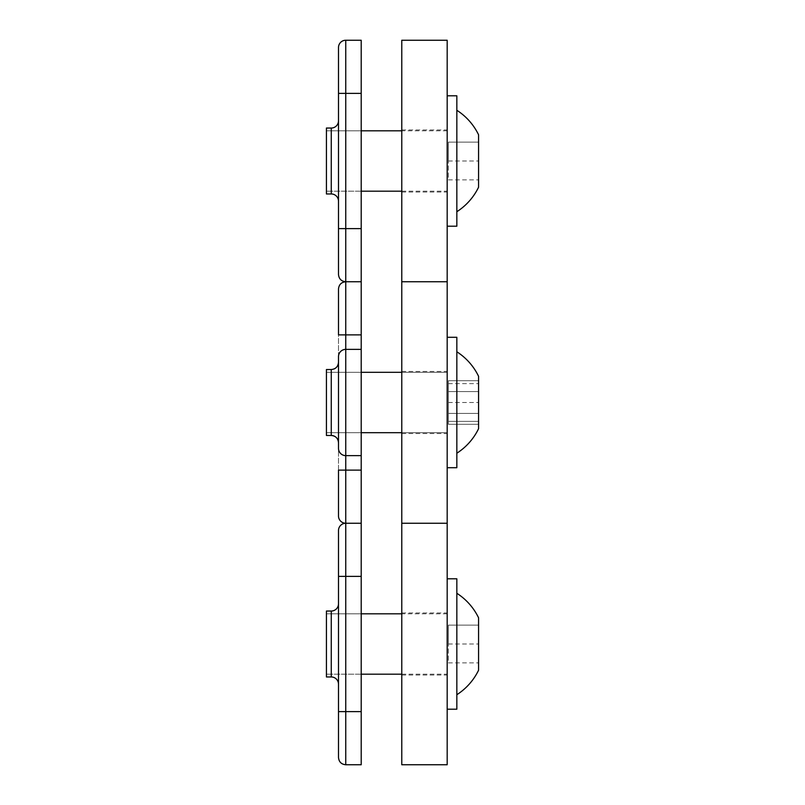 <?xml version="1.0" encoding="UTF-8"?>
<svg xmlns="http://www.w3.org/2000/svg" width="805" height="805" viewBox="0 0 805 805"><rect width="100%" height="100%" fill="white"/><g stroke="black" fill="none" stroke-linecap="round" stroke-linejoin="round"><path stroke-width="0.6" stroke-dasharray="4.03 3.02" d="M478.573 134.787L478.573 187.213M456.838 161L456.838 211.715L456.838 161M456.838 95.795L456.838 226.205M448.385 179.867L478.573 179.867L448.385 179.867L448.385 161L448.385 179.867M448.385 161L478.573 161L448.385 161L448.385 142.133L478.573 142.133L448.385 142.133L448.385 161M447.178 226.205L447.178 95.795L447.178 226.205M447.178 191.188L447.178 130.812L447.178 191.188L401.776 191.188M447.178 130.812L401.776 130.812M361.204 130.812L326.428 130.812L326.428 191.188L326.428 130.812L326.428 191.188L326.428 130.812L361.204 130.812L361.204 191.188L326.428 191.188L361.204 191.188L361.204 130.812M338.502 120.79L338.502 201.21L338.502 120.79M338.502 228.62L345.748 228.62L345.748 93.38L338.502 93.38L338.502 274.505M326.428 128.035L326.428 193.965M361.204 40.25L361.204 764.75M456.838 453.215L456.838 337.295L456.838 453.215A60.234 60.234 0 0 0 478.573 428.713L478.573 376.287L478.573 428.713A60.234 60.234 0 0 1 456.838 453.215A60.234 60.234 0 0 0 478.573 428.713L478.573 376.287A60.234 60.234 0 0 0 456.838 351.785A60.234 60.234 0 0 1 478.573 376.287L478.573 428.713A60.234 60.234 0 0 1 456.838 453.215M478.573 391.602L478.573 424.285L478.573 380.715L478.573 424.285L478.573 391.602L448.385 391.602L478.573 391.602L448.385 391.602L448.385 380.715L448.385 424.285L478.573 424.285L478.573 413.398L478.573 424.285L448.385 424.285L448.385 413.398L478.573 413.398L448.385 413.398L448.385 380.715L478.573 380.715L448.385 380.715L448.385 413.398L478.573 413.398L448.385 413.398L448.385 424.285L448.385 391.602L478.573 391.602L448.385 391.602L478.573 391.602L448.385 391.602L448.385 380.715L448.385 424.285L478.573 424.285L448.385 424.285L448.385 413.398L478.573 413.398L448.385 413.398L448.385 391.602L478.573 391.602M456.838 467.705L447.178 467.705L456.838 467.705L447.178 467.705L447.178 337.295L447.178 467.705L447.178 402.5L447.178 467.705L456.838 467.705L456.838 337.295L456.838 467.705L456.838 337.295L447.178 337.295L447.178 467.705L447.178 337.295L447.178 467.705L447.178 337.295L447.178 432.688L447.178 372.313L447.178 432.688L326.428 432.688L326.428 372.313L326.428 435.465L331.257 435.465L331.257 369.535L331.257 435.465C335.655 435.897 338.07 438.312 338.502 442.71L338.502 448.385A7.245 7.245 0 0 0 345.748 455.63A7.245 7.245 0 0 1 338.502 448.385L338.502 356.615A7.245 7.245 0 0 1 345.748 349.37A7.245 7.245 0 0 0 338.502 356.615A7.245 7.245 0 0 1 345.748 349.37L361.204 349.37L361.204 455.63L345.748 455.63A7.245 7.245 0 0 1 338.502 448.385A7.245 7.245 0 0 0 345.748 455.63L361.204 455.63L361.204 349.37L345.748 349.37A7.245 7.245 0 0 0 338.502 356.615L338.502 402.5M326.428 435.465L331.257 435.465L326.428 435.465L326.428 369.535L326.428 435.465L326.428 369.535L326.428 435.465L326.428 369.535L331.257 369.535L331.257 435.465C335.655 435.897 338.07 438.312 338.502 442.71C338.07 438.312 335.655 435.897 331.257 435.465L326.428 435.465L326.428 369.535L326.428 435.465L326.428 369.535L326.428 432.688L361.204 432.688L361.204 372.313L361.204 432.688L361.204 372.313L326.428 372.313L447.178 372.313L447.178 402.5L447.178 337.295L456.838 337.295M448.385 383.633L478.573 383.633L448.385 383.633L448.385 402.5L448.385 383.633M448.385 402.5L478.573 402.5L448.385 402.5L448.385 421.367L478.573 421.367L448.385 421.367L448.385 402.5M338.442 363.246A7.245 7.245 0 0 1 338.251 364.172M334.166 368.921A7.245 7.245 0 0 1 331.257 369.535C335.655 369.103 338.07 366.688 338.502 362.29C338.07 366.688 335.655 369.103 331.257 369.535C335.655 369.103 338.07 366.688 338.502 362.29M338.502 288.995L338.502 516.005M338.502 530.495L338.502 711.62L345.748 711.62L345.748 470.12L338.502 470.12L338.502 334.88L345.748 334.88L345.748 228.62L361.204 228.62M447.178 372.313L326.428 372.313L447.178 372.313L326.428 372.313L361.204 372.313L326.428 372.313L361.204 372.313L361.204 432.688L361.204 349.37L361.204 455.63L361.204 349.37L361.204 455.63L345.748 455.63A7.245 7.245 0 0 1 338.502 448.385L338.502 356.615A7.245 7.245 0 0 1 345.748 349.37L361.204 349.37L361.204 432.688L326.428 432.688L447.178 432.688L447.178 372.313L401.776 372.313M478.573 376.287L478.573 428.713L478.573 376.287A60.234 60.234 0 0 0 456.838 351.785A60.234 60.234 0 0 1 478.573 376.287L478.573 428.713M448.385 380.715L478.573 380.715L448.385 380.715L448.385 391.602L448.385 380.715M338.502 448.385A7.245 7.245 0 0 0 345.748 455.63L345.748 349.37A7.245 7.245 0 0 0 338.502 356.615A7.245 7.245 0 0 1 345.748 349.37L345.748 455.63A7.245 7.245 0 0 1 338.502 448.385A7.245 7.245 0 0 0 345.748 455.63L345.748 349.37A7.245 7.245 0 0 0 338.502 356.615A7.245 7.245 0 0 1 345.748 349.37L361.204 349.37L361.204 455.63L345.748 455.63A7.245 7.245 0 0 1 338.502 448.385A7.245 7.245 0 0 0 345.748 455.63L361.204 455.63M338.502 356.615A7.245 7.245 0 0 1 345.748 349.37L361.204 349.37M448.385 413.398L448.385 424.285L448.385 413.398L478.573 413.398L448.385 413.398L448.385 391.602L448.385 413.398M447.178 281.75L447.178 764.75L401.776 764.75L401.776 40.25L447.178 40.25L447.178 281.75L401.776 281.75M401.776 644L401.776 675.033L401.776 644M401.776 161L401.776 192.033L401.776 161M401.776 402.5L401.776 433.533L401.776 402.5M447.178 644L447.178 675.033L447.178 644M447.178 161L447.178 192.033L447.178 161M447.178 402.5L447.178 433.533L447.178 402.5M447.178 523.25L401.776 523.25M478.573 617.787L478.573 670.213M456.838 644L456.838 694.715L456.838 644M456.838 578.795L456.838 709.205M448.385 662.867L478.573 662.867L448.385 662.867L448.385 644L448.385 662.867M448.385 644L478.573 644L448.385 644L448.385 625.133L478.573 625.133L448.385 625.133L448.385 644M447.178 709.205L447.178 578.795L447.178 709.205M447.178 674.188L447.178 613.812L447.178 674.188L401.776 674.188M447.178 613.812L401.776 613.812M361.204 613.812L326.428 613.812L326.428 674.188L326.428 613.812L326.428 674.188L326.428 613.812L361.204 613.812L361.204 674.188L326.428 674.188L361.204 674.188L361.204 613.812M338.502 603.79L338.502 684.21L338.502 603.79M338.502 711.62L338.502 757.505M326.428 611.035L326.428 676.965M331.257 128.035L331.257 193.965M361.204 93.38L345.748 93.38L345.748 40.25M361.204 470.12L345.748 470.12L345.748 334.88L361.204 334.88M345.748 349.37L345.748 455.63M331.257 611.035L331.257 676.965M361.204 576.38L338.502 576.38M345.748 764.75L345.748 711.62L361.204 711.62M447.178 432.688L401.776 432.688M326.428 369.535L331.257 369.535M401.776 371.467L447.178 371.467M401.776 675.033L447.178 675.033M401.776 192.033L447.178 192.033M401.776 433.533L447.178 433.533M401.776 129.967L447.178 129.967M401.776 612.967L447.178 612.967"/><path stroke-width="1.21" d="M456.838 211.715A60.234 60.234 0 0 0 478.573 187.213L478.573 134.787A60.234 60.234 0 0 0 456.838 110.285M447.178 226.205L456.838 226.205L456.838 95.795L447.178 95.795M401.776 130.812L361.204 130.812M401.776 191.188L361.204 191.188M338.502 120.79A7.245 7.245 0 0 1 331.257 128.035L326.428 128.035L326.428 193.965L331.257 193.965L331.257 128.035M338.502 201.21A7.245 7.245 0 0 0 331.257 193.965M338.502 228.62L361.204 228.62L361.204 281.75L345.748 281.75C341.35 281.317 338.935 278.902 338.502 274.505L338.502 47.495L338.502 93.38L345.748 93.38L345.748 349.37L361.204 349.37L361.204 455.63L345.748 455.63L345.748 523.25L361.204 523.25L361.204 455.63M338.502 47.495A7.245 7.245 0 0 1 345.748 40.25L361.204 40.25L361.204 228.62M456.838 351.785A60.234 60.234 0 0 1 478.573 376.287L478.573 428.713A60.234 60.234 0 0 1 456.838 453.215M447.178 467.705L456.838 467.705L456.838 337.295L447.178 337.295M338.502 448.385L338.502 356.615A7.245 7.245 0 0 1 345.748 349.37L345.748 455.63A7.245 7.245 0 0 1 338.502 448.385A7.245 7.245 0 0 0 345.748 455.63M338.502 402.5L338.502 442.71A7.245 7.245 0 0 0 331.257 435.465L331.257 369.535C335.655 369.103 338.07 366.688 338.502 362.29A7.245 7.245 0 0 1 338.442 363.246M338.502 442.71C338.07 438.312 335.655 435.897 331.257 435.465L326.428 435.465L326.428 369.535L331.257 369.535M338.251 364.172A7.245 7.245 0 0 1 335.705 368.006M335.222 368.358A7.245 7.245 0 0 1 334.166 368.921M361.204 334.88L338.502 334.88L338.502 288.995C338.935 284.598 341.35 282.183 345.748 281.75L361.204 281.75L361.204 349.37M338.502 711.62L345.748 711.62L345.748 764.75C341.35 764.317 338.935 761.902 338.502 757.505L338.502 530.495A7.245 7.245 0 0 1 345.748 523.25A7.245 7.245 0 0 1 338.502 516.005L338.502 470.12L361.204 470.12M447.178 764.75L401.776 764.75L401.776 523.25L447.178 523.25L447.178 764.75M447.178 523.25L447.178 40.25L401.776 40.25L401.776 523.25M447.178 281.75L401.776 281.75M456.838 694.715A60.234 60.234 0 0 0 478.573 670.213L478.573 617.787A60.234 60.234 0 0 0 456.838 593.285M447.178 709.205L456.838 709.205L456.838 578.795L447.178 578.795M401.776 613.812L361.204 613.812M401.776 674.188L361.204 674.188M338.502 603.79A7.245 7.245 0 0 1 331.257 611.035L326.428 611.035L326.428 676.965L331.257 676.965L331.257 611.035M338.502 684.21A7.245 7.245 0 0 0 331.257 676.965M338.502 576.38L345.748 576.38L345.748 523.25L361.204 523.25L361.204 764.75L345.748 764.75M345.748 40.25L345.748 93.38L361.204 93.38M338.502 356.615A7.245 7.245 0 0 1 345.748 349.37M361.204 576.38L345.748 576.38L345.748 711.62L361.204 711.62M401.776 432.688L361.204 432.688M401.776 372.313L361.204 372.313"/></g></svg>
